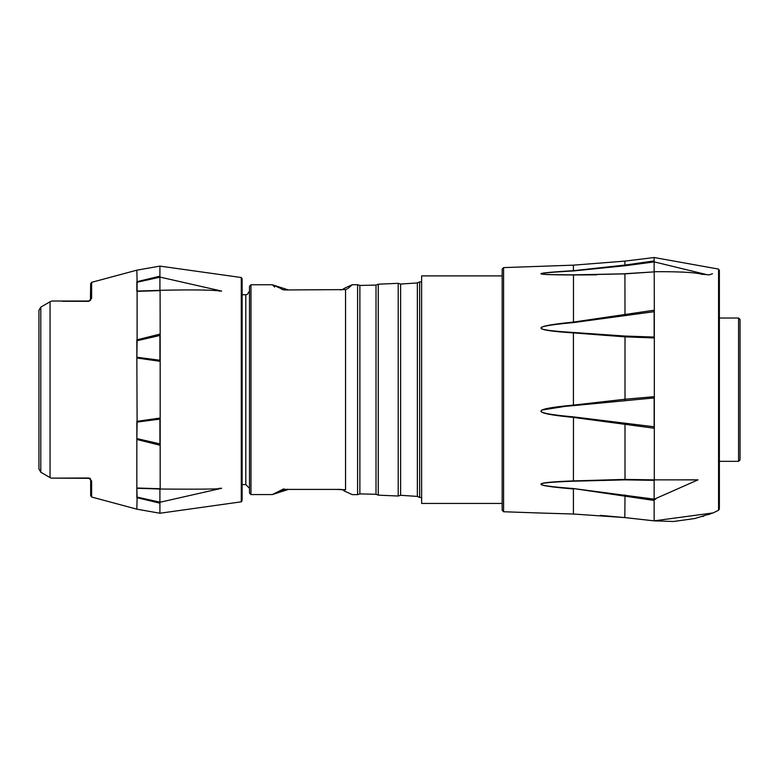<?xml version="1.0" encoding="UTF-8"?>
<svg xmlns="http://www.w3.org/2000/svg" width="779" height="779" viewBox="0 0 779 779"><rect width="100%" height="100%" fill="white"/><g stroke="black" fill="none" stroke-linecap="round" stroke-linejoin="round"><path stroke-width="1.17" d="M502.163 275.902L421.634 275.902L421.634 503.448L502.163 503.448M250.974 494.577L249.504 493.107L249.504 286.244L250.974 284.763L250.974 494.577L272.338 494.577L288.405 489.407L284.228 489.407L287.987 489.29M249.504 291.044L247.352 294.404L245.804 294.744L245.804 484.606L249.504 488.297M284.228 489.407L280.44 491.052L282.592 489.67M283.838 488.803L272.338 494.577L280.44 491.052M284.228 289.944L288.405 289.944L282.611 289.681L280.44 288.298L282.611 289.681M341.981 489.67L336.197 489.407L345.545 489.738L345.545 289.603C354.426 283.712 354.426 283.712 345.545 289.603L288.405 289.944L272.338 284.763L274.588 287.013M345.545 489.738C354.426 495.58 354.426 495.58 345.545 489.738A11.081 7.878 -71.4 0 1 342.02 489.679L342.672 489.942M288.405 489.407L340.374 489.407M346.314 289.291L347.346 288.785M348.194 288.298L352.196 284.754M340.374 289.944L340.92 289.915M343.899 490.799L352.205 494.607L357.59 494.655L359.869 493.905L376.014 494.276L376.014 285.075L378.263 284.208L378.263 495.142L376.014 494.276M378.263 495.142L398.196 496.028L400.61 495.298L417.369 496.408L417.369 282.943L419.657 281.901L419.657 497.44L417.369 496.408M421.634 497.596L419.657 497.44M503.594 511.745L502.163 510.264L502.163 269.076L503.594 267.606L503.594 511.745L541.045 513.049M718.569 269.086L718.569 510.264L719.368 508.95L719.368 270.401L718.569 269.086L654.146 257.518L654.146 271.881L624.826 273.867L573.422 274.958L596.617 274.851M566.654 481.461L573.422 480.916C530.148 482.532 530.148 485.21 573.422 488.949C530.148 485.327 530.148 482.649 573.422 480.916L624.826 479.416L654.146 479.864L654.146 500.459L573.471 488.55L654.321 499.164L697.994 479.864L691.596 479.971M655.684 499.339L654.321 499.164L654.146 500.459L654.146 520.849L713.067 512.923L694.78 518.532L673.66 521.482L654.156 520.869L624.826 517.587L654.204 520.869M572.692 405.177L541.911 410.046M573.471 332.477L625.001 336.051L654.321 337.064L654.321 311.658L573.471 322.584C530.207 326.547 530.207 329.848 573.471 332.477L573.422 332.906C530.148 330.033 530.148 326.43 573.422 322.087L654.146 310.208L654.146 337.959L624.826 336.83L573.422 332.906L573.422 405.119L624.826 399.247L654.146 396.677L654.146 428.226L573.422 417.417C530.148 413.182 530.148 409.082 573.422 405.119L573.471 405.625C530.207 409.238 530.207 412.987 573.471 416.882L654.321 426.804L654.321 397.913L573.471 405.625M573.471 270.936L573.422 270.683C530.148 273.312 530.148 274.734 573.422 274.958C530.148 274.792 530.148 273.371 573.422 270.683L624.826 265.084L654.146 260.926L654.321 261.91L625.001 265.756L573.471 270.936C530.207 273.4 530.207 274.705 573.471 274.841L624.777 273.809M712.464 273.741L709.309 274.851M654.321 426.804L654.282 480.341L625.001 479.864L573.471 481.208C530.207 482.776 530.207 485.22 573.471 488.55M707.429 274.783L654.321 261.91M573.422 488.949L573.422 514.023L624.836 517.597L573.432 514.023C530.324 512.728 530.324 512.728 573.422 514.023L624.826 517.587L600.278 515.377M540.928 513.049L557.189 513.536M740.05 424.613L740.05 422.812M740.05 319.487L740.05 459.853L738.57 461.334L738.57 318.017L740.05 319.487M740.05 455.978L740.05 446.007M241.286 277.528L242.113 278.853L242.113 500.488L241.286 501.822L241.286 277.528L159.919 266.106L159.919 290.625L136.851 291.336L136.851 281.706L159.919 276.165L160.172 277.139L137.104 282.241L137.104 291.054L160.007 290.372M50.051 477.585L50.051 301.765L40.8 307.101L40.8 472.24L51.005 478.131L88.66 477.994L91.63 480.984L91.63 497.021L136.851 509.174L159.919 513.244L159.919 503.185L136.851 497.645L136.851 488.014L159.919 488.725L159.919 503.185L160.172 502.212L221.625 488.287L218.987 488.326M137.104 438.635L160.172 443.942L160.172 419.073L137.104 422.082L136.851 439.463L136.851 421.361L159.919 418.06L159.919 445.237L136.851 439.463L136.851 488.014L137.104 497.099L160.172 502.212M137.104 357.269L160.172 360.278L160.172 335.408L137.104 340.705L136.851 357.989L136.851 339.887L159.919 334.113L159.919 361.29L136.851 357.989L137.104 422.082M90.14 478.374L88.699 477.994M50.051 301.765L51.735 301.025L89.186 301.025L90.666 299.545A1.48 1.256 -0 0 1 91.63 298.367L88.66 301.346L62.544 301.269M40.8 472.24L38.95 469.046L38.95 310.305L40.8 307.101M160.007 488.969L137.104 488.297M218.899 291.015L221.587 291.054L160.172 277.139M91.63 497.021L90.666 495.629L90.666 479.806L89.186 478.325L51.005 478.131M90.432 300.343L90.666 283.712L91.63 282.329L91.63 298.367M91.63 480.984A1.48 1.256 0 0 1 90.666 479.806L90.598 479.338M89.186 478.325L90.383 478.929L89.186 478.325A1.48 0.837 -90 0 1 88.66 477.994M90.335 300.47L89.186 301.025A1.48 0.837 90 0 0 88.66 301.346M357.59 494.655L357.59 284.695L352.205 284.744L343.899 288.551M376.014 285.075L359.869 285.445L359.869 493.905M398.196 496.028L398.196 283.322L378.263 284.208M417.369 282.943L400.61 284.053L400.61 495.298M625.001 400.26L625.001 336.051M573.471 274.841L573.471 322.584M654.321 337.064L654.321 397.913M654.302 271.871L624.914 273.711L625.001 315.709M654.321 311.658L654.214 271.715C704.606 271.404 701.869 275.367 702.434 274.237L708.793 274.851M625.001 479.864L625.001 423.396M625.001 494.967L624.826 517.587M581.007 274.851L625.001 273.789M573.422 270.683L573.422 265.162L624.826 261.121L625.001 265.756M573.471 416.882L573.422 480.916M137.104 497.099L136.851 509.174M137.104 291.054L137.104 340.705M91.63 282.329L136.851 270.167L137.104 282.241M221.255 291.064C211.752 289.866 191.361 289.622 160.085 290.314L160.172 335.408M160.172 360.278L160.172 419.073M160.172 443.942L160.172 488.978M139.597 291.064L160.172 290.363M245.804 294.744L242.113 294.744M245.804 484.606L242.113 484.606M280.44 288.298L272.338 284.763L250.974 284.763M340.92 489.436L342.02 489.679M343.792 288.658L343.169 289.116M342.672 289.408L342.02 289.671M359.869 285.445L357.59 284.695M400.61 284.053L398.196 283.322M419.657 281.901L421.634 281.745M697.896 479.854L626.306 479.864M548.63 513.283L541.96 513.079M702.473 516.526L703.603 516.185M708.345 514.646L712.464 513.049M654.156 520.869L624.836 517.597M696.134 479.864L697.994 479.864M503.594 267.606L573.422 265.162M718.569 510.264L713.067 512.923M624.826 261.121L654.146 257.518M719.368 461.334L738.57 461.334M719.368 318.017L738.57 318.017M136.851 270.167L159.919 266.106M241.286 501.822L159.919 513.244M221.616 488.287L220.613 488.287M139.597 488.287L160.085 489.037C202.559 489.329 222.891 489.085 221.109 488.287M221.587 291.064L220.72 291.064"/></g></svg>
